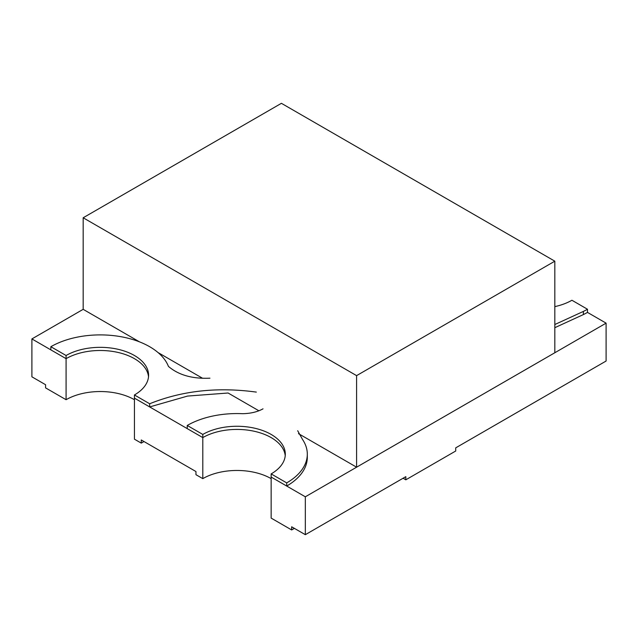 <?xml version="1.0" encoding="UTF-8"?>
<svg xmlns="http://www.w3.org/2000/svg" width="638" height="638" viewBox="0 0 638 638"><rect width="100%" height="100%" fill="white"/><g stroke="black" fill="none" stroke-linecap="round" stroke-linejoin="round"><path stroke-width="0.96" d="M305.331 496.795L271.15 477.057L271.15 518.104L291.654 529.947L291.654 526.789L305.331 534.684L405.832 476.658L405.832 479.816L455.715 451.01L455.715 447.86L606.1 361.028L606.1 323.147L305.331 496.795L305.331 534.684M263.031 408.83C257.449 411.925 250.638 413.544 242.584 413.695A70.34 40.609 180 0 0 187.237 425.458L187.237 428.616L202.796 437.596A48.336 27.905 180 0 1 271.15 437.596A48.336 27.905 180 0 1 285.226 455.747A48.336 27.905 -0 0 0 271.15 437.596A48.336 27.905 -0 0 0 202.796 437.596L202.796 478.636L195.954 474.696L195.954 471.538L141.269 439.965L141.269 443.123L134.435 439.175L134.435 398.128L149.667 406.924L187.556 396.07L228.101 393.008L258.876 410.776M209.942 378.174C192.429 378.996 178.6 375.072 168.44 366.411A69.877 40.346 0 0 0 149.667 346.713A69.877 40.346 0 0 0 50.849 346.713L50.849 349.871L66.081 358.66A48.336 27.905 180 0 1 134.435 358.66A48.336 27.905 180 0 1 148.518 376.819A48.336 27.905 -0 0 0 134.435 358.66A48.336 27.905 -0 0 0 66.081 358.66L66.081 399.707L45.569 387.872L45.569 384.714L31.9 376.819L31.9 338.93L83.171 309.334L139.515 341.864M554.829 327.685L583.379 314.582A70.34 40.609 0 0 0 587.478 312.397L606.1 323.147M50.849 346.713L66.081 355.51L66.081 358.66L31.9 338.93M134.435 399.707A48.336 27.905 -0 0 0 66.081 399.707M187.237 425.458L202.796 434.438L202.796 437.596L134.435 398.128L134.435 394.97L149.667 403.766L149.667 406.924M271.15 478.636A48.336 27.905 -0 0 0 202.796 478.636M291.654 529.947L294.389 528.368M141.269 443.123L144.005 441.544M403.096 478.237L405.832 479.816M554.829 324.527L583.379 311.424A70.34 40.609 0 0 0 587.478 309.239L587.478 312.397M587.478 309.239L571.919 300.251A48.336 27.905 180 0 1 554.829 306.623M66.081 355.51A48.336 27.905 180 0 1 134.435 355.51A48.336 27.905 180 0 1 148.59 375.24A48.336 27.905 180 0 1 134.435 394.97M149.667 403.766C182.085 390.679 217.646 386.795 256.332 392.107M271.15 473.906L271.15 477.057L286.709 486.044L286.709 482.886L271.15 473.906A48.336 27.905 180 0 0 285.306 454.168A48.336 27.905 180 0 0 271.15 434.438A48.336 27.905 180 0 0 202.796 434.438M297.683 430.73L302.564 439.51A70.34 40.609 180 0 1 307.309 454.168L307.309 457.326A70.34 40.609 180 0 1 286.709 486.044M307.309 454.168A70.34 40.609 180 0 1 286.709 482.886M83.171 217.773L356.594 375.63L554.829 261.181L281.406 103.316L83.171 217.773L83.171 309.334M554.829 261.181L554.829 352.742L356.594 467.191L298.488 433.649M158.064 352.575L202.541 378.254M356.594 375.63L356.594 467.191M583.379 311.424L583.379 314.582"/></g></svg>
